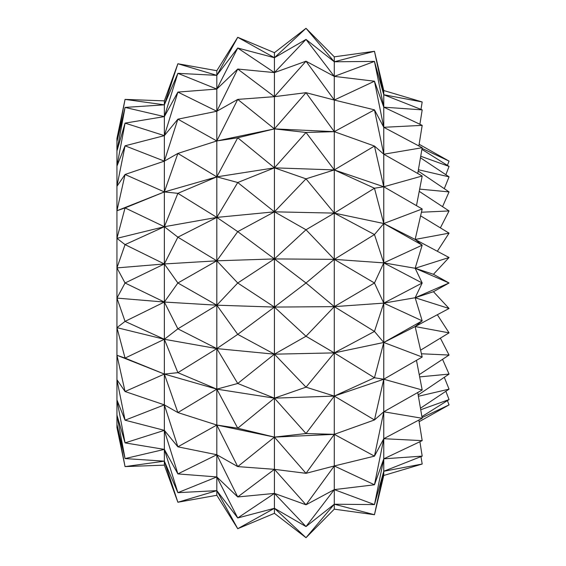 <?xml version="1.0" encoding="UTF-8"?>
<svg xmlns="http://www.w3.org/2000/svg" width="566" height="566" viewBox="0 0 566 566"><rect width="100%" height="100%" fill="white"/><g stroke="black" fill="none" stroke-linecap="round" stroke-linejoin="round"><path stroke-width="0.85" d="M125.058 466.603L164.359 465.139L125.058 466.603L116.943 427.521L125.058 466.603L116.943 424.358L125.058 466.603L164.359 461.163L125.058 466.603M116.943 427.521L116.943 424.358L125.058 458.58L164.359 461.163L164.359 465.139L177.88 502.247L164.359 461.163L177.88 502.247L216.813 490.644L177.88 502.247L216.813 495.285L177.88 502.247L164.359 465.139L164.359 461.163L125.058 458.58L116.943 424.358L116.943 415.027L125.058 442.881L164.359 449.397L125.058 442.881L116.943 415.027L116.943 399.914L125.058 420.198L164.359 430.358L125.058 420.198L116.943 399.914L116.943 379.701L125.058 391.516L164.359 404.874L125.058 391.516L116.943 379.701L116.943 355.257L125.058 358.094L164.359 374.069L116.943 355.257L116.943 327.657L125.058 321.382L164.359 339.282L116.943 327.657L116.943 298.105L125.058 283L164.359 302.039L116.943 298.105L116.943 267.895L125.058 244.618L164.359 263.961L116.943 267.895L116.943 238.343L125.058 207.906L164.359 226.718L116.943 238.343L116.943 210.743L125.058 174.484L164.359 191.931L116.943 210.743L116.943 186.299L125.058 145.802L164.359 161.126L125.058 145.802L116.943 186.299L116.943 166.086L125.058 123.119L164.359 135.642L125.058 123.119L116.943 166.086L116.943 150.973L125.058 107.42L164.359 116.603L125.058 107.42L116.943 150.973L116.943 141.642L125.058 99.397L164.359 104.837L125.058 99.397L116.943 141.642L116.943 138.479L125.058 99.397L116.943 138.479M216.813 490.644L216.813 495.285L237.734 528.708L274.432 508.289L274.432 513.32L237.734 528.708L274.432 513.32L306.008 537.7L334.287 504.221L334.287 509.167L306.008 537.7L334.287 509.167L374.466 514.72L383.769 475.468L374.466 514.72L334.287 509.167L334.287 504.221L306.008 537.7L274.432 513.32L274.432 508.289L237.734 528.708L216.813 495.285L216.813 490.644L237.734 528.708L216.813 490.644L177.88 492.668L216.813 476.933L177.88 473.919L216.813 454.739L177.88 446.829L164.359 404.874L177.88 412.579L164.359 374.069L125.058 358.094L116.943 355.257L125.058 391.516L116.943 355.257L164.359 374.069L177.88 372.669L164.359 339.282L125.058 321.382L116.943 327.657L125.058 358.094L116.943 327.657L164.359 339.282L177.88 328.832L164.359 302.039L125.058 283L116.943 298.105L125.058 321.382L116.943 298.105L164.359 302.039L177.88 283L216.813 260.813L177.88 237.168L216.813 217.401L177.88 193.331L216.813 176.861L177.88 153.421L164.359 161.126L177.88 119.171L164.359 135.642L177.88 92.081L164.359 116.603L177.88 73.332L216.813 75.356L177.88 63.753L216.813 70.715L216.813 75.356L237.734 37.292L216.813 70.715L177.88 63.753L216.813 75.356L216.813 70.715L237.734 37.292L274.432 52.68L237.734 37.292L274.432 57.711L237.734 37.292L216.813 75.356L216.813 89.067L177.88 73.332L216.813 89.067L237.734 48.032L216.813 75.356L177.88 73.332L164.359 116.603L164.359 104.837L177.88 63.753L164.359 104.837L164.359 100.861L125.058 99.397L164.359 100.861L164.359 104.837L125.058 107.42L116.943 141.642L125.058 107.42L164.359 104.837L164.359 116.603L125.058 123.119L116.943 150.973L125.058 123.119L164.359 116.603L164.359 135.642L164.359 116.603L177.88 92.081L216.813 89.067L216.813 75.356L237.734 48.032L274.432 57.711L274.432 52.68L274.432 57.711L306.008 28.3L274.432 57.711L237.734 48.032L274.432 72.59L237.734 48.032L216.813 89.067L177.88 92.081L216.813 111.261L177.88 92.081L164.359 135.642L125.058 145.802L116.943 166.086L125.058 145.802L164.359 135.642L164.359 161.126L164.359 135.642L177.88 119.171L216.813 111.261L237.734 69.045L274.432 72.59L274.432 57.711L274.432 72.59L306.008 39.429L274.432 72.59L274.432 96.666L237.734 69.045L274.432 96.666L306.008 61.206L334.287 76.389L306.008 39.429L274.432 57.711L306.008 39.429L334.287 61.779L306.008 28.3L274.432 52.68L306.008 28.3L334.287 56.833L306.008 28.3L334.287 61.779L334.287 56.833L334.287 61.779L374.466 51.28L334.287 61.779L306.008 39.429L334.287 76.389L334.287 61.779L334.287 76.389L374.466 61.404L334.287 76.389L334.287 100.033L306.008 61.206L334.287 100.033L374.466 81.214L383.769 127.293L374.466 81.214L334.287 100.033L334.287 76.389L306.008 61.206L274.432 96.666L274.432 72.59L237.734 69.045L216.813 111.261L216.813 89.067L216.813 111.261L177.88 119.171L216.813 140.955L177.88 119.171L164.359 161.126L125.058 174.484L116.943 210.743L125.058 207.906L116.943 238.343L125.058 244.618L116.943 267.895L125.058 283L116.943 267.895L164.359 263.961L125.058 244.618L116.943 238.343L164.359 226.718L125.058 207.906L116.943 210.743L164.359 191.931L125.058 174.484L116.943 186.299L125.058 174.484L164.359 161.126L164.359 191.931L177.88 153.421L216.813 140.955L237.734 99.397L274.432 96.666L274.432 128.885L237.734 99.397L274.432 128.885L216.813 140.955L216.813 111.261L216.813 140.955L177.88 153.421L216.813 176.861L164.359 191.931L164.359 161.126L177.88 153.421L164.359 191.931L125.058 207.906L164.359 191.931L164.359 226.718L177.88 193.331L216.813 217.401L164.359 226.718L164.359 191.931L177.88 193.331L164.359 226.718L125.058 244.618L164.359 226.718L164.359 263.961L177.88 237.168L216.813 260.813L164.359 263.961L164.359 226.718L177.88 237.168L164.359 263.961L125.058 283L164.359 263.961L164.359 302.039L164.359 263.961L177.88 283L216.813 305.187L177.88 283L164.359 302.039L125.058 321.382L164.359 302.039L164.359 339.282L164.359 302.039L216.813 305.187L164.359 302.039L177.88 328.832L216.813 305.187L237.734 283L216.813 260.813L237.734 231.635L216.813 217.401L237.734 182.514L216.813 176.861L237.734 137.786L274.432 128.885L306.008 92.675L334.287 100.033L334.287 131.666L306.008 92.675L334.287 131.666L274.432 128.885L274.432 96.666L237.734 99.397L216.813 140.955L216.813 176.861L216.813 140.955L237.734 137.786L274.432 167.84L237.734 137.786L216.813 176.861L216.813 217.401L216.813 176.861L177.88 193.331L164.359 191.931L216.813 176.861L274.432 167.84L216.813 176.861L237.734 182.514L274.432 167.84L306.008 132.465L334.287 131.666L374.466 109.846L383.769 154.214L374.466 109.846L334.287 131.666L334.287 100.033L306.008 92.675L274.432 128.885L274.432 167.84L274.432 128.885L237.734 137.786L216.813 140.955L274.432 128.885L306.008 132.465L334.287 169.92L306.008 132.465L274.432 167.84L237.734 182.514L274.432 211.825L237.734 182.514L216.813 217.401L216.813 260.813L216.813 217.401L177.88 237.168L164.359 226.718L216.813 217.401L274.432 211.825L216.813 217.401L237.734 231.635L274.432 211.825L274.432 167.84L274.432 211.825L306.008 178.835L274.432 211.825L237.734 231.635L274.432 258.924L237.734 231.635L216.813 260.813L216.813 305.187L216.813 260.813L177.88 283L164.359 263.961L216.813 260.813L274.432 258.924L216.813 260.813L237.734 283L274.432 258.924L274.432 211.825L274.432 258.924L306.008 229.754L274.432 258.924L237.734 283L274.432 307.076L237.734 283L216.813 305.187L177.88 328.832L216.813 348.599L177.88 328.832L164.359 339.282L125.058 358.094L164.359 339.282L164.359 374.069L164.359 339.282L216.813 348.599L164.359 339.282L177.88 372.669L216.813 348.599L237.734 334.365L274.432 307.076L216.813 305.187L216.813 348.599L216.813 305.187L237.734 334.365L274.432 354.175L237.734 334.365L216.813 348.599L177.88 372.669L216.813 389.139L177.88 372.669L164.359 374.069L125.058 391.516L164.359 374.069L164.359 404.874L164.359 374.069L216.813 389.139L164.359 374.069L177.88 412.579L216.813 389.139L237.734 383.486L274.432 354.175L216.813 348.599L216.813 389.139L216.813 348.599L237.734 383.486L274.432 398.16L237.734 383.486L216.813 389.139L177.88 412.579L216.813 425.045L177.88 412.579L164.359 404.874L125.058 420.198L116.943 379.701L125.058 420.198L164.359 404.874L164.359 430.358L177.88 446.829L216.813 425.045L237.734 428.214L274.432 398.16L216.813 389.139L216.813 425.045L216.813 389.139L237.734 428.214L274.432 437.115L237.734 428.214L216.813 425.045L177.88 446.829L216.813 454.739L237.734 466.603L274.432 437.115L216.813 425.045L216.813 454.739L216.813 425.045L237.734 466.603L274.432 469.334L237.734 466.603L216.813 454.739L216.813 476.933L237.734 496.955L216.813 454.739L177.88 473.919L216.813 476.933L216.813 454.739L237.734 496.955L274.432 469.334L306.008 473.325L334.287 434.334L306.008 433.535L334.287 396.08L306.008 387.165L334.287 352.887L306.008 336.246L334.287 306.638L306.008 283L274.432 307.076L274.432 258.924L274.432 307.076L306.008 283L274.432 258.924L306.008 283L334.287 259.362L306.008 229.754L274.432 211.825L306.008 229.754L334.287 213.113L306.008 178.835L274.432 167.84L306.008 178.835L334.287 169.92L274.432 167.84L334.287 169.92L374.466 146.049L383.769 186.766L334.287 169.92L334.287 131.666L334.287 169.92L306.008 178.835L334.287 213.113L274.432 211.825L334.287 213.113L334.287 169.92L334.287 213.113L374.466 188.23L334.287 213.113L306.008 229.754L334.287 259.362L274.432 258.924L334.287 259.362L334.287 213.113L334.287 259.362L374.466 234.557L334.287 259.362L306.008 283L334.287 306.638L274.432 307.076L274.432 354.175L306.008 336.246L334.287 352.887L274.432 354.175L274.432 307.076L237.734 334.365L216.813 305.187L274.432 307.076L306.008 336.246L274.432 354.175L274.432 398.16L306.008 387.165L334.287 396.08L274.432 398.16L274.432 354.175L237.734 383.486L216.813 348.599L274.432 354.175L306.008 387.165L274.432 398.16L274.432 437.115L306.008 433.535L334.287 434.334L274.432 437.115L274.432 398.16L237.734 428.214L216.813 389.139L274.432 398.16L306.008 433.535L274.432 437.115L274.432 469.334L274.432 437.115L237.734 466.603L216.813 425.045L274.432 437.115L306.008 473.325L334.287 465.967L306.008 473.325L274.432 469.334L237.734 496.955L274.432 493.411L237.734 496.955L216.813 476.933L216.813 490.644L237.734 517.968L216.813 476.933L177.88 492.668L216.813 490.644L216.813 476.933L237.734 517.968L274.432 493.411L274.432 469.334L274.432 493.411L306.008 504.794L274.432 493.411L237.734 517.968L274.432 508.289L306.008 537.7L274.432 508.289L237.734 517.968L216.813 490.644M334.287 504.221L374.466 514.72L334.287 504.221L306.008 526.571L274.432 508.289L274.432 493.411L274.432 508.289L306.008 526.571L274.432 493.411L306.008 526.571L334.287 489.611L306.008 504.794L274.432 469.334L306.008 504.794L334.287 465.967L374.466 456.154L383.769 438.707L374.466 456.154L334.287 465.967L334.287 434.334L374.466 419.951L383.769 411.786L374.466 419.951L334.287 434.334L334.287 396.08L374.466 377.77L383.769 342.472L334.287 352.887L374.466 331.443L383.769 342.472L374.466 331.443L334.287 352.887L334.287 259.362L334.287 306.638L374.466 283L334.287 306.638L334.287 396.08L334.287 352.887L306.008 387.165L274.432 354.175L334.287 352.887L374.466 377.77L383.769 379.234L334.287 396.08L334.287 465.967L306.008 504.794L334.287 489.611L334.287 465.967L334.287 489.611L374.466 484.786L334.287 489.611L306.008 526.571L334.287 504.221L334.287 489.611L334.287 504.221L374.466 504.596L334.287 504.221M382.715 476.183L374.466 514.72L383.769 471.259L383.769 475.468L383.769 471.259L422.186 464.035L383.769 475.468L422.186 464.035L383.769 471.259L374.466 504.596L334.287 489.611L374.466 504.596L383.769 458.828L374.466 484.786L334.287 465.967L374.466 484.786L383.769 438.707L383.769 379.234L374.466 377.77L334.287 396.08L306.008 433.535L274.432 398.16L334.287 396.08L374.466 419.951L334.287 396.08L383.769 379.234L383.769 303.121L374.466 283L334.287 259.362L374.466 283L383.769 262.879L374.466 234.557L334.287 213.113L374.466 234.557L383.769 223.528L374.466 188.23L334.287 169.92L374.466 188.23L383.769 186.766L374.466 146.049L334.287 169.92L383.769 186.766L383.769 107.172L374.466 61.404L334.287 61.779L374.466 61.404L383.769 94.741L374.466 51.28L334.287 56.833L374.466 51.28L383.769 90.532L374.466 51.28L383.769 94.741L422.186 101.965L420.977 109.401L422.186 101.965L383.769 94.741L383.769 90.532L374.466 51.28M420.977 456.599L422.186 464.035L420.977 456.599M449.057 404.902L422.073 417.616L449.057 404.902L447.402 400.615L449.057 404.902L419.13 421.72L449.057 404.902M377.388 442.223L383.769 411.786L422.186 389.995L383.769 411.786L374.466 456.154L334.287 434.334L306.008 473.325L274.432 437.115L334.287 434.334L374.466 456.154L383.769 411.786L383.769 438.707L422.186 418.274L383.769 438.707L374.466 484.786L383.769 458.828L422.186 440.645L383.769 458.828L383.769 438.707L383.769 458.828L374.466 504.596L383.769 471.259L422.186 456.125L383.769 471.259L383.769 458.828L383.769 471.259M377.388 123.777L383.769 154.214L422.186 147.726L383.769 154.214L374.466 146.049L334.287 131.666L306.008 132.465L274.432 128.885L334.287 131.666L374.466 146.049L383.769 154.214L383.769 186.766L422.186 176.005L383.769 186.766L374.466 188.23L383.769 223.528L334.287 213.113L383.769 223.528L422.186 208.96L415.147 239.439L383.769 223.528L383.769 186.766L383.769 223.528L374.466 234.557L383.769 262.879L334.287 259.362L383.769 262.879L422.186 245.156L415.147 268.263L383.769 262.879L383.769 223.528L383.769 262.879L374.466 283L383.769 303.121L334.287 306.638L306.008 336.246L274.432 307.076L334.287 306.638L374.466 331.443L334.287 306.638L383.769 303.121L422.186 283L415.147 297.737L383.769 303.121L383.769 262.879L383.769 303.121L374.466 331.443L383.769 303.121L383.769 342.472L422.186 320.844L383.769 342.472L374.466 377.77L334.287 352.887L383.769 342.472L383.769 379.234L422.186 357.04L383.769 379.234L374.466 419.951L383.769 379.234L383.769 411.786L422.186 418.274L383.769 411.786M383.769 90.532L422.186 101.965L383.769 90.532L383.769 107.172L422.186 125.355L419.901 124.272L422.186 109.875L419.901 124.272M164.359 100.861L177.88 63.753L164.359 100.861M449.057 161.098L419.13 144.28L449.057 161.098L447.402 165.385L449.057 161.098L422.073 148.384L449.057 161.098M164.359 104.837L177.88 73.332L164.359 104.837M383.769 94.741L374.466 61.404L383.769 107.172L422.186 109.875L383.769 107.172L383.769 94.741L422.186 109.875L383.769 94.741M449.057 166.425L421.903 149.367L449.057 166.425L445.859 174.717L449.057 166.425L420.722 156.237L449.057 166.425M216.813 89.067L237.734 69.045L216.813 89.067M274.432 72.59L306.008 61.206L274.432 72.59M334.287 76.389L374.466 81.214L334.287 76.389M422.186 125.355L418.861 145.957L422.186 125.355L383.769 107.172L374.466 81.214L383.769 107.172L383.769 127.293L422.186 125.355L383.769 127.293L374.466 109.846L334.287 100.033L374.466 109.846L383.769 127.293L383.769 154.214L422.186 176.005L383.769 154.214M449.057 176.847L420.46 157.773L449.057 176.847L444.289 188.683L449.057 176.847L418.408 169.722L449.057 176.847M216.813 111.261L237.734 99.397L216.813 111.261M274.432 96.666L306.008 92.675L274.432 96.666M383.769 127.293L422.186 147.726L383.769 127.293M417.758 173.493L422.186 147.726L417.758 173.493M449.057 191.909L418.182 171.017L449.057 191.909L442.541 206.675L449.057 191.909L419.661 189.115L449.057 191.909M416.47 205.656L422.186 176.005L416.47 205.656M449.057 210.948L419.229 191.358L449.057 210.948L440.376 227.865L449.057 210.948L421.429 212.229L449.057 210.948M422.186 208.96L383.769 223.528L422.186 245.156L383.769 262.879L422.186 283L383.769 303.121L422.186 320.844L383.769 303.121L415.147 297.737L422.186 283L383.769 262.879L415.147 268.263L422.186 245.156L383.769 223.528L415.147 239.439L422.186 208.96L383.769 186.766L422.186 208.96M449.057 233.142L420.602 215.837L449.057 233.142L437.334 251.269L449.057 233.142L415.147 239.439L449.057 233.142M415.147 239.439L422.186 245.156L415.147 239.439L449.057 257.516L415.147 239.439M433.457 274.291L449.057 257.516L433.457 274.291L415.147 268.263L449.057 257.516L415.147 268.263L422.186 283L415.147 268.263L433.457 274.291L449.057 283L415.147 268.263L449.057 283L433.457 274.291M433.457 291.709L449.057 283L433.457 291.709L415.147 297.737L449.057 283L415.147 297.737L422.186 320.844L415.147 297.737L433.457 291.709L449.057 308.484L415.147 297.737L449.057 308.484L433.457 291.709M415.147 326.561L422.186 320.844L415.147 326.561L383.769 342.472L422.186 357.04L383.769 342.472L415.147 326.561L449.057 308.484L415.147 326.561L422.186 357.04L415.147 326.561L449.057 332.858L415.147 326.561M374.466 377.77L383.769 342.472M437.334 314.731L449.057 332.858L437.334 314.731M420.602 350.163L449.057 332.858L420.602 350.163M383.769 379.234L422.186 389.995L383.769 379.234M416.47 360.344L422.186 389.995L416.47 360.344M449.057 355.052L421.429 353.771L449.057 355.052L440.376 338.135L449.057 355.052L419.229 374.642L449.057 355.052M177.88 446.829L164.359 430.358L164.359 404.874L177.88 446.829M417.758 392.507L422.186 418.274L417.758 392.507M449.057 374.091L419.661 376.885L449.057 374.091L442.541 359.325L449.057 374.091L418.182 394.983L449.057 374.091M116.943 399.914L125.058 442.881L116.943 399.914M164.359 430.358L125.058 442.881L164.359 430.358L164.359 449.397L177.88 473.919L164.359 449.397L164.359 430.358L177.88 473.919L164.359 430.358M383.769 438.707L422.186 440.645L383.769 438.707M418.861 420.043L422.186 440.645L418.861 420.043M449.057 389.153L418.408 396.278L449.057 389.153L444.289 377.317L449.057 389.153L420.46 408.228L449.057 389.153M116.943 415.027L125.058 458.58L116.943 415.027M164.359 449.397L125.058 458.58L164.359 449.397L164.359 461.163L177.88 492.668L164.359 461.163L164.359 449.397L177.88 492.668L164.359 449.397M383.769 458.828L422.186 456.125L383.769 458.828M419.901 441.728L422.186 456.125L419.901 441.728M449.057 399.575L420.722 409.763L449.057 399.575L445.859 391.283L449.057 399.575L421.903 416.633L449.057 399.575"/></g></svg>
